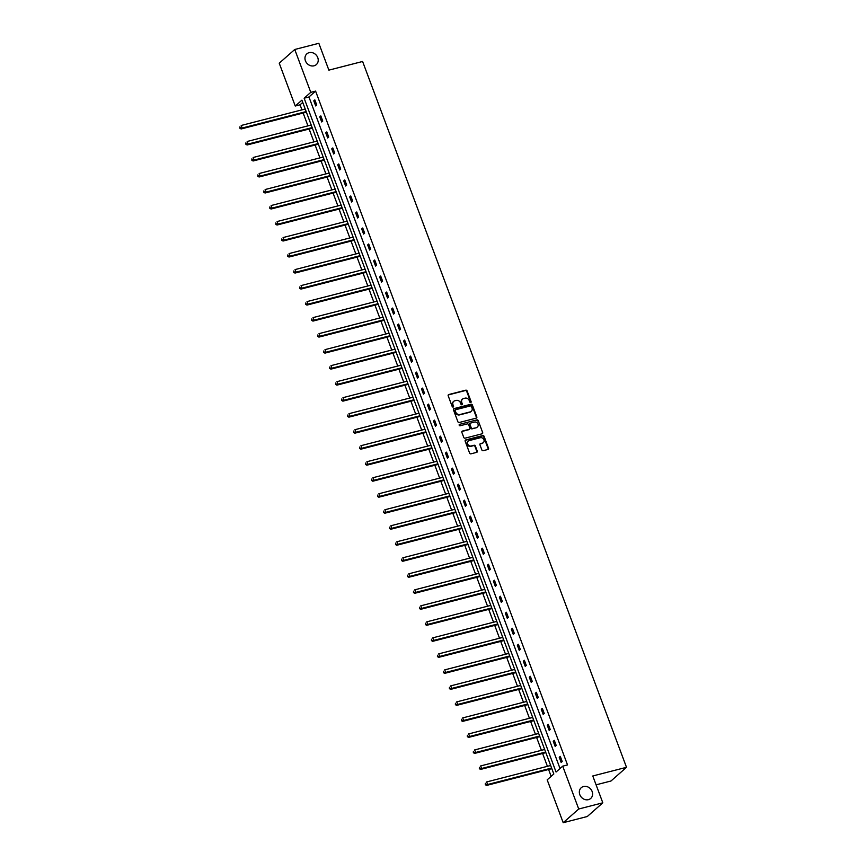 <?xml version="1.0" encoding="UTF-8"?>
<svg xmlns="http://www.w3.org/2000/svg" width="866" height="866" viewBox="0 0 866 866"><rect width="100%" height="100%" fill="white"/><g stroke="black" fill="none" stroke-linecap="round" stroke-linejoin="round"><path stroke-width="1.3" d="M583.522 786.512A7.155 6.203 48.6 0 0 581.238 787.714A7.155 6.203 48.6 0 0 580.447 795.995A7.155 6.203 48.6 0 0 588.436 799.654A7.155 6.203 48.6 0 0 590.709 798.452A7.155 6.203 48.6 0 0 591.5 790.182A7.155 6.203 48.6 0 0 583.522 786.512M309.14 52.653A7.155 6.203 48.6 0 0 306.856 53.854A7.155 6.203 48.6 0 0 306.066 62.136A7.155 6.203 48.6 0 0 314.055 65.794A7.155 6.203 48.6 0 0 316.328 64.593A7.155 6.203 48.6 0 0 317.129 56.322A7.155 6.203 48.6 0 0 309.14 52.653M470.714 402.517A0.769 0.66 48.6 0 0 471.115 401.64L467.11 390.945A1.093 0.953 48.6 0 0 465.789 390.176L448.761 394.55A1.093 0.953 48.6 0 0 448.198 395.805L452.193 406.511A0.769 0.66 48.6 0 0 453.524 406.165L453.005 404.779A3.518 3.042 48.6 0 1 454.823 400.774L456.241 400.417A3.518 3.042 48.6 0 1 460.474 402.863L460.993 404.249A0.769 0.66 48.6 0 0 462.314 403.902L461.795 402.517A3.518 3.042 48.6 0 1 463.624 398.522L465.042 398.154A3.518 3.042 48.6 0 1 469.275 400.601L469.783 401.986A0.769 0.66 48.6 0 0 470.714 402.517A0.769 0.66 48.6 0 0 470.693 402.019L466.687 391.313A1.093 0.953 48.6 0 0 465.367 390.544L448.339 394.918A1.093 0.953 48.6 0 0 448.231 394.961M453.113 407.042A0.769 0.66 48.6 0 0 453.102 406.533L453.005 404.779M461.903 404.779A0.769 0.66 48.6 0 0 461.892 404.27L461.795 402.517M481.853 449.93A1.093 0.953 48.6 0 0 483.174 450.688L487.959 449.465A1.093 0.953 48.6 0 0 488.521 448.209L484.083 436.323A1.093 0.953 48.6 0 0 482.752 435.566L465.735 439.939A1.093 0.953 48.6 0 0 465.161 441.184L469.61 453.08A1.093 0.953 48.6 0 0 470.931 453.838L476.701 452.355A1.093 0.953 48.6 0 0 477.263 451.11L475.369 446.022A1.093 0.953 48.6 0 0 474.048 445.254L471.18 445.99A2.934 2.544 48.6 0 1 469.166 440.599L480.37 437.72A2.934 2.544 48.6 0 1 482.394 443.111L480.522 443.587A1.093 0.953 48.6 0 0 479.948 444.843L481.853 449.93M294.754 49.492L318.84 43.3L328.874 70.135L362.605 61.475L626.508 767.308L592.777 775.979L602.812 802.814L578.726 809.006L563.203 822.7L547.182 779.844L553.829 773.988L301.909 100.164L295.252 106.031L279.231 63.186L294.754 49.492L310.775 92.348L304.128 98.204L556.059 772.028L562.705 766.161L578.726 809.006M562.705 766.161L567.522 764.916L315.592 91.103L310.775 92.348M476.235 418.137A1.093 0.953 48.6 0 0 476.809 416.882L472.36 404.996A1.093 0.953 48.6 0 0 471.039 404.227L454.022 408.6A1.093 0.953 48.6 0 0 453.448 409.856L457.897 421.742A1.093 0.953 48.6 0 0 459.218 422.511L476.235 418.137M478.216 420.66L482.665 432.545A1.093 0.953 48.6 0 1 482.091 433.801L465.074 438.174A1.093 0.953 48.6 0 1 463.754 437.406L461.849 432.318A1.093 0.953 48.6 0 1 462.422 431.073L469.318 429.298A1.093 0.953 48.6 0 0 469.892 428.042L468.625 424.676A1.093 0.953 48.6 0 0 467.304 423.907L460.117 425.758A0.769 0.66 48.6 0 1 459.586 424.34L476.895 419.891A1.093 0.953 48.6 0 1 478.216 420.66L482.665 432.545M602.812 802.814L587.289 816.508L563.203 822.7M596.089 784.823L610.985 781.002L626.508 767.308M302.754 102.426L300.069 104.797L301.963 109.852M303.143 113.013L307.95 125.862M309.13 129.023L313.936 141.872M315.116 145.033L319.922 157.883M321.102 161.054L325.908 173.893M327.088 177.065L331.895 189.914M333.074 193.075L337.881 205.924M339.061 209.085L343.867 221.934M345.047 225.095L349.853 237.944M351.033 241.105L355.839 253.954M357.019 257.115L361.826 269.965M363.006 273.126L367.812 285.975M368.992 289.147L373.798 301.985M374.978 305.157L379.784 318.006M380.964 321.167L385.771 334.016M386.95 337.177L391.757 350.026M392.947 353.187L397.743 366.037M398.934 369.197L403.729 382.047M404.92 385.208L409.715 398.057M410.906 401.218L415.702 414.067M416.892 417.239L421.688 430.077M422.879 433.249L427.674 446.098M428.865 449.259L433.66 462.108M434.851 465.269L439.647 478.119M440.837 481.28L445.633 494.129M446.824 497.29L451.619 510.139M452.81 513.3L457.605 526.149M458.796 529.31L463.591 542.159M464.782 545.331L469.589 558.169M470.768 561.341L475.575 574.19M476.755 577.351L481.561 590.201M482.741 593.362L487.547 606.211M488.727 609.372L493.533 622.221M494.713 625.382L499.52 638.231M500.7 641.392L505.506 654.241M506.686 657.402L511.492 670.252M512.672 673.412L517.478 686.262M518.658 689.433L523.465 702.272M524.644 705.444L529.451 718.293M530.631 721.454L535.437 734.303M536.617 737.464L541.423 750.313M542.603 753.474L547.409 766.323M548.589 769.484L551.155 776.347M300.069 104.797L295.252 106.031M315.592 91.103L308.945 96.97L560.031 768.521M308.945 96.97L304.128 98.204M561.146 762.426L559.23 757.285L560.28 756.364L562.196 761.495L561.146 762.426M555.16 746.405L553.244 741.274L554.294 740.354L556.21 745.485L555.16 746.405M549.174 730.395L547.258 725.264L548.308 724.344L550.224 729.475L549.174 730.395M543.188 714.385L541.272 709.254L542.322 708.334L544.238 713.465L543.188 714.385M537.201 698.375L535.285 693.244L536.335 692.324L538.251 697.455L537.201 698.375M531.215 682.365L529.299 677.234L530.349 676.303L532.265 681.445L531.215 682.365M525.229 666.355L523.313 661.223L524.363 660.293L526.279 665.424L525.229 666.355M519.243 650.344L517.327 645.213L518.377 644.282L520.293 649.413L519.243 650.344M513.257 634.334L511.341 629.203L512.391 628.272L514.307 633.403L513.257 634.334M507.27 618.313L505.354 613.182L506.404 612.262L508.32 617.393L507.27 618.313M501.284 602.303L499.368 597.172L500.418 596.252L502.334 601.383L501.284 602.303M495.298 586.293L493.382 581.162L494.432 580.242L496.348 585.373L495.298 586.293M489.312 570.283L487.396 565.152L488.446 564.231L490.362 569.363L489.312 570.283M483.325 554.272L481.409 549.141L482.459 548.21L484.375 553.352L483.325 554.272M477.339 538.262L475.423 533.131L476.473 532.2L478.389 537.331L477.339 538.262M471.353 522.252L469.437 517.121L470.487 516.19L472.403 521.321L471.353 522.252M465.367 506.242L463.451 501.111L464.501 500.18L466.417 505.311L465.367 506.242M459.381 490.232L457.465 485.09L458.515 484.17L460.431 489.301L459.381 490.232M453.394 474.211L451.478 469.08L452.528 468.16L454.444 473.291L453.394 474.211M447.408 458.201L445.492 453.07L446.542 452.149L448.458 457.28L447.408 458.201M441.422 442.19L439.506 437.059L440.556 436.139L442.472 441.27L441.422 442.19M435.436 426.18L433.52 421.049L434.57 420.129L436.486 425.26L435.436 426.18M429.449 410.17L427.533 405.039L428.583 404.108L430.499 409.239L429.449 410.17M423.463 394.16L421.547 389.029L422.597 388.098L424.513 393.229L423.463 394.16M417.477 378.15L415.561 373.019L416.611 372.088L418.527 377.219L417.477 378.15M411.491 362.14L409.575 356.998L410.625 356.078L412.541 361.209L411.491 362.14M405.505 346.119L403.588 340.988L404.639 340.067L406.555 345.198L405.505 346.119M399.518 330.108L397.602 324.977L398.652 324.057L400.568 329.188L399.518 330.108M393.532 314.098L391.616 308.967L392.666 308.047L394.582 313.178L393.532 314.098M387.546 298.088L385.63 292.957L386.669 292.037L388.596 297.168L387.546 298.088M381.56 282.078L379.644 276.947L380.683 276.016L382.61 281.147L381.56 282.078M375.573 266.068L373.657 260.937L374.697 260.006L376.623 265.137L375.573 266.068M369.587 250.058L367.671 244.926L368.71 243.996L370.637 249.127L369.587 250.058M363.601 234.047L361.685 228.905L362.724 227.985L364.651 233.116L363.601 234.047M357.615 218.026L355.688 212.895L356.738 211.975L358.665 217.106L357.615 218.026M351.628 202.016L349.702 196.885L350.752 195.965L352.679 201.096L351.628 202.016M345.642 186.006L343.715 180.875L344.765 179.955L346.692 185.086L345.642 186.006M339.656 169.996L337.729 164.865L338.779 163.945L340.706 169.076L339.656 169.996M333.67 153.986L331.743 148.855L332.793 147.924L334.72 153.066L333.67 153.986M327.684 137.975L325.757 132.844L326.807 131.913L328.734 137.044L327.684 137.975M321.697 121.965L319.77 116.834L320.821 115.903L322.747 121.034L321.697 121.965M315.711 105.955L313.784 100.824L314.834 99.893L316.75 105.024L315.711 105.955M313.784 100.824L315.062 100.488M319.77 116.834L321.048 116.499M325.757 132.844L327.034 132.52M331.743 148.855L333.02 148.53M337.729 164.865L339.007 164.54M343.715 180.875L344.993 180.55M349.702 196.885L350.979 196.56M355.688 212.895L356.965 212.571M361.685 228.905L362.951 228.581M367.671 244.926L368.938 244.591M373.657 260.937L374.924 260.612M379.644 276.947L380.91 276.622M385.63 292.957L386.896 292.632M391.616 308.967L392.883 308.642M397.602 324.977L398.869 324.653M403.588 340.988L404.855 340.663M409.575 356.998L410.841 356.673M415.561 373.019L416.827 372.683M421.547 389.029L422.814 388.693M427.533 405.039L428.8 404.714M433.52 421.049L434.786 420.724M439.506 437.059L440.772 436.735M445.492 453.07L446.759 452.745M451.478 469.08L452.745 468.755M457.465 485.09L458.731 484.765M463.451 501.111L464.717 500.775M469.437 517.121L470.703 516.785M475.423 533.131L476.69 532.807M481.409 549.141L482.676 548.817M487.396 565.152L488.662 564.827M493.382 581.162L494.659 580.837M499.368 597.172L500.645 596.847M505.354 613.182L506.632 612.857M511.341 629.203L512.618 628.868M517.327 645.213L518.604 644.878M523.313 661.223L524.59 660.899M529.299 677.234L530.577 676.909M535.285 693.244L536.563 692.919M541.272 709.254L542.549 708.929M547.258 725.264L548.535 724.939M553.244 741.274L554.521 740.95M559.23 757.285L560.508 756.96M462.303 399.302A3.518 3.042 48.6 0 0 461.383 402.885M453.503 401.564A3.518 3.042 48.6 0 0 452.582 405.147M476.343 418.094A1.093 0.953 48.6 0 0 476.387 417.25L471.948 405.364A1.093 0.953 48.6 0 0 470.617 404.595L453.6 408.979A1.093 0.953 48.6 0 0 453.492 409.012M471.45 406.446A0.769 0.66 48.6 0 0 470.53 405.905L455.581 409.748A0.769 0.66 48.6 0 0 455.191 410.625L455.733 412.086A3.518 3.042 48.6 0 0 459.965 414.533L470.184 411.902A3.518 3.042 48.6 0 0 472.002 407.908L471.45 406.446M455.17 410.116A0.769 0.66 48.6 0 0 454.769 410.993L455.191 410.625M471.082 411.491A3.518 3.042 48.6 0 1 469.762 412.27L459.543 414.901A3.518 3.042 48.6 0 1 455.31 412.454L454.769 410.993M482.2 433.769A1.093 0.953 48.6 0 0 482.243 432.913M469.426 429.265A1.093 0.953 48.6 0 1 468.907 429.666L462 431.441A1.093 0.953 48.6 0 0 461.892 431.474M459.586 424.34L476.895 419.891M476.484 427.458A2.934 2.544 48.6 0 0 474.471 422.067L470.519 423.084A1.093 0.953 48.6 0 0 469.957 424.329L471.212 427.707A1.093 0.953 48.6 0 0 472.533 428.475L476.062 427.826A2.934 2.544 48.6 0 0 477.198 427.133M470 423.485A1.093 0.953 48.6 0 0 469.534 424.697L469.957 424.329M476.062 427.826L472.122 428.843A1.093 0.953 48.6 0 1 470.79 428.075L469.534 424.697M477.805 421.028A1.093 0.953 48.6 0 0 476.484 420.27M483.109 442.786A2.934 2.544 48.6 0 1 481.972 443.479L480.1 443.955A1.093 0.953 48.6 0 0 479.991 443.998M468.03 441.292A2.934 2.544 48.6 0 0 470.768 446.358L471.18 445.99M476.809 452.323A1.093 0.953 48.6 0 0 476.852 451.478L474.947 446.391A1.093 0.953 48.6 0 0 473.626 445.622L470.768 446.358M488.067 449.432A1.093 0.953 48.6 0 0 488.099 448.588L483.661 436.691A1.093 0.953 48.6 0 0 482.34 435.934L465.313 440.307A1.093 0.953 48.6 0 0 465.204 440.339M305.211 109.019L241.192 125.473L242.155 128.038L241.105 128.969L306.337 112.201A1.115 0.974 -131.4 0 1 306.391 112.179M240.293 127.865L239.914 126.847L239.882 128.244L242.155 128.038L306.174 111.584M241.105 128.969L239.882 128.244M312.323 128.211A1.115 0.974 -131.4 0 1 312.377 128.19L247.091 144.979L245.868 144.254L245.901 142.858L245.868 144.254M311.197 125.029L247.178 141.483L248.141 144.048L312.161 127.594M246.28 143.875L248.141 144.048L247.091 144.979M318.309 144.221A1.115 0.974 -131.4 0 1 318.374 144.211L253.078 160.989L251.854 160.264L251.887 158.868L251.854 160.264M317.183 141.039L253.164 157.493L254.128 160.058L318.147 143.604M252.266 159.896L254.128 160.058L253.078 160.989M323.17 157.049L259.151 173.503L260.114 176.069L259.064 177L324.295 160.232A1.115 0.974 -131.4 0 1 324.36 160.221M258.263 175.906L257.873 174.878L257.841 176.274L260.114 176.069L324.133 159.615M259.064 177L257.841 176.274M329.156 173.059L265.137 189.524L266.1 192.09L265.05 193.01L330.282 176.242A1.115 0.974 -131.4 0 1 330.347 176.231M264.249 191.916L263.859 190.888L263.827 192.284L266.1 192.09L330.119 175.625M265.05 193.01L263.827 192.284M335.142 189.069L271.123 205.534L272.086 208.1L271.036 209.02L336.268 192.252A1.115 0.974 -131.4 0 1 336.333 192.241M270.235 207.927L269.846 206.898L269.813 208.295L272.086 208.1L336.105 191.635M271.036 209.02L269.813 208.295M341.128 205.09L277.109 221.544L278.073 224.11L277.023 225.03L342.254 208.262A1.115 0.974 -131.4 0 1 342.319 208.251M276.222 223.937L275.832 222.908L275.799 224.305L278.073 224.11L342.092 207.656M277.023 225.03L275.799 224.305M348.24 224.272A1.115 0.974 -131.4 0 1 348.305 224.262L283.009 241.04L281.786 240.315L281.818 238.919L281.786 240.315M347.114 221.101L283.095 237.555L284.059 240.12L348.078 223.666M282.208 239.947L284.059 240.12L283.009 241.04M354.226 240.283A1.115 0.974 -131.4 0 1 354.291 240.272L288.995 257.05L287.772 256.325L287.804 254.929L287.772 256.325M353.101 237.111L289.082 253.565L290.045 256.13L354.064 239.676M288.194 255.957L290.045 256.13L288.995 257.05M360.213 256.304A1.115 0.974 -131.4 0 1 360.278 256.282L294.981 273.071L293.758 272.346L293.79 270.95L293.758 272.346M359.087 253.121L295.068 269.575L296.031 272.141L360.05 255.686M294.18 271.967L296.031 272.141L294.981 273.071M365.073 269.131L301.054 285.585L302.017 288.151L300.967 289.082L366.199 272.314A1.115 0.974 -131.4 0 1 366.264 272.292M300.166 287.988L299.777 286.96L299.744 288.356L302.017 288.151L366.037 271.697M300.967 289.082L299.744 288.356M371.059 285.141L307.04 301.595L308.004 304.161L306.954 305.092L372.185 288.324A1.115 0.974 -131.4 0 1 372.25 288.313M306.153 303.998L305.763 302.97L305.73 304.367L308.004 304.161L372.023 287.707M306.954 305.092L305.73 304.367M377.046 301.151L313.027 317.606L313.99 320.182L312.94 321.102L378.171 304.334A1.115 0.974 -131.4 0 1 378.236 304.323M312.139 320.009L311.749 318.98L311.717 320.377L313.99 320.182L378.009 303.717M312.94 321.102L311.717 320.377M384.158 320.344A1.115 0.974 -131.4 0 1 384.223 320.333L318.926 337.112L317.703 336.387L317.735 334.99L317.703 336.387M383.032 317.162L319.013 333.627L319.976 336.192L383.995 319.727M318.125 336.019L319.976 336.192L318.926 337.112M390.144 336.354A1.115 0.974 -131.4 0 1 390.209 336.344L324.912 353.122L323.689 352.397L323.722 351.001L323.689 352.397M389.018 333.183L324.999 349.637L325.962 352.202L389.981 335.748M324.111 352.029L325.962 352.202L324.912 353.122M395.004 349.193L330.985 365.647L331.949 368.212L330.899 369.132L396.13 352.365A1.115 0.974 -131.4 0 1 396.195 352.354M330.098 368.039L329.708 367.011L329.675 368.407L331.949 368.212L395.968 351.758M330.899 369.132L329.675 368.407M400.99 365.203L336.982 381.657L337.935 384.223L336.885 385.143L402.116 368.375A1.115 0.974 -131.4 0 1 402.181 368.364M336.084 384.049L335.694 383.021L335.662 384.417L337.935 384.223L401.954 367.769M336.885 385.143L335.662 384.417M406.977 381.213L342.968 397.667L343.921 400.233L342.871 401.164L408.103 384.396A1.115 0.974 -131.4 0 1 408.167 384.374M342.07 400.06L341.68 399.042L341.648 400.438L343.921 400.233L407.94 383.779M342.871 401.164L341.648 400.438M414.089 400.406A1.115 0.974 -131.4 0 1 414.154 400.384L348.857 417.174L347.634 416.449L347.667 415.052L347.634 416.449M412.974 397.223L348.955 413.677L349.907 416.243L413.926 399.789M348.056 416.081L349.907 416.243L348.857 417.174M420.075 416.416A1.115 0.974 -131.4 0 1 420.14 416.405L354.844 433.184L353.62 432.459L353.653 431.062L353.62 432.459M418.96 413.234L354.941 429.688L355.894 432.253L419.913 415.799M354.042 432.091L355.894 432.253L354.844 433.184M426.061 432.426A1.115 0.974 -131.4 0 1 426.126 432.415L360.83 449.194L359.606 448.469L359.639 447.072L359.606 448.469M424.946 429.244L360.927 445.698L361.88 448.263L425.899 431.809M360.029 448.101L361.88 448.263L360.83 449.194M430.932 445.254L366.913 461.719L367.866 464.284L366.816 465.204L432.047 448.436A1.115 0.974 -131.4 0 1 432.112 448.426M366.015 464.111L365.625 463.083L365.593 464.479L367.866 464.284L431.885 447.819M366.816 465.204L365.593 464.479M436.919 461.264L372.9 477.729L373.852 480.294L372.802 481.215L438.034 464.447A1.115 0.974 -131.4 0 1 438.099 464.436M372.001 480.121L371.611 479.093L371.579 480.489L373.852 480.294L437.871 463.84M372.802 481.215L371.579 480.489M442.905 477.285L378.886 493.739L379.838 496.305L378.788 497.225L444.02 480.457A1.115 0.974 -131.4 0 1 444.085 480.446M377.987 496.131L377.598 495.103L377.565 496.499L379.838 496.305L443.857 479.851M378.788 497.225L377.565 496.499M450.006 496.467A1.115 0.974 -131.4 0 1 450.071 496.456L384.775 513.235L383.551 512.51L383.584 511.113L383.551 512.51M448.891 493.295L384.872 509.749L385.825 512.315L449.844 495.861M383.974 512.142L385.825 512.315L384.775 513.235M455.992 512.488A1.115 0.974 -131.4 0 1 456.057 512.466L390.761 529.256L389.538 528.531L389.581 527.134L389.538 528.531M454.877 509.305L390.858 525.759L391.811 528.325L455.83 511.871M389.96 528.152L391.811 528.325L390.761 529.256M460.864 525.316L396.845 541.77L397.797 544.335L396.747 545.266L461.979 528.498A1.115 0.974 -131.4 0 1 462.043 528.476M395.946 544.162L395.567 543.144L395.524 544.541L397.797 544.335L461.816 527.881M396.747 545.266L395.524 544.541M466.85 541.326L402.831 557.78L403.783 560.345L402.733 561.276L467.965 544.508A1.115 0.974 -131.4 0 1 468.03 544.498M401.932 560.183L401.553 559.155L401.51 560.551L403.783 560.345L467.802 543.891M402.733 561.276L401.51 560.551M472.836 557.336L408.817 573.79L409.77 576.355L408.72 577.286L473.951 560.518A1.115 0.974 -131.4 0 1 474.016 560.508M407.918 576.193L407.54 575.165L407.496 576.561L409.77 576.355L473.789 559.901M408.72 577.286L407.496 576.561M478.822 573.346L414.803 589.811L415.756 592.376L414.717 593.297L479.937 576.529A1.115 0.974 -131.4 0 1 480.002 576.518M413.905 592.203L413.526 591.175L413.483 592.571L415.756 592.376L479.775 575.912M414.717 593.297L413.483 592.571M485.923 592.539A1.115 0.974 -131.4 0 1 485.988 592.528L420.703 609.307L419.469 608.582L419.512 607.185L419.469 608.582M484.808 589.356L420.789 605.821L421.742 608.387L485.761 591.922M419.891 608.213L421.742 608.387L420.703 609.307M490.795 605.377L426.776 621.831L427.728 624.397L426.689 625.317L491.91 608.549A1.115 0.974 -131.4 0 1 491.975 608.538M425.877 624.224L425.498 623.195L425.455 624.592L427.728 624.397L491.747 607.943M426.689 625.317L425.455 624.592M496.781 621.387L432.762 637.841L433.714 640.407L432.675 641.327L497.896 624.559A1.115 0.974 -131.4 0 1 497.961 624.548M431.863 640.234L431.485 639.205L431.441 640.602L433.714 640.407L497.733 623.953M432.675 641.327L431.441 640.602M502.767 637.398L438.748 653.852L439.701 656.417L438.661 657.348L503.882 640.58A1.115 0.974 -131.4 0 1 503.947 640.559M437.85 656.244L437.471 655.226L437.427 656.623L439.701 656.417L503.72 639.963M438.661 657.348L437.427 656.623M508.753 653.408L444.734 669.862L445.698 672.427L444.648 673.358L509.879 656.59A1.115 0.974 -131.4 0 1 509.933 656.569M443.836 672.254L443.457 671.237L443.414 672.633L445.698 672.427L509.706 655.973M444.648 673.358L443.414 672.633M514.74 669.418L450.721 685.872L451.684 688.438L450.634 689.368L515.865 672.601A1.115 0.974 -131.4 0 1 515.92 672.59M449.822 688.275L449.443 687.247L449.4 688.643L451.684 688.438L515.692 671.984M450.634 689.368L449.4 688.643M520.726 685.428L456.707 701.882L457.67 704.448L456.62 705.379L521.852 688.611A1.115 0.974 -131.4 0 1 521.906 688.6M455.808 704.285L455.429 703.257L455.386 704.653L457.67 704.448L521.689 687.994M456.62 705.379L455.386 704.653M527.838 704.621A1.115 0.974 -131.4 0 1 527.892 704.61L462.606 721.389L461.372 720.664L461.416 719.267L461.372 720.664M526.712 701.438L462.693 717.903L463.656 720.469L527.675 704.004M461.795 720.295L463.656 720.469L462.606 721.389M532.698 717.449L468.679 733.913L469.643 736.479L468.593 737.399L533.824 720.631A1.115 0.974 -131.4 0 1 533.878 720.62M467.781 736.306L467.402 735.277L467.359 736.674L469.643 736.479L533.662 720.014M468.593 737.399L467.359 736.674M538.684 733.47L474.665 749.924L475.629 752.489L474.579 753.409L539.81 736.641A1.115 0.974 -131.4 0 1 539.864 736.63M473.767 752.316L473.388 751.287L473.345 752.684L475.629 752.489L539.648 736.035M474.579 753.409L473.345 752.684M544.671 749.48L480.652 765.934L481.615 768.499L480.565 769.419L545.797 752.651A1.115 0.974 -131.4 0 1 545.851 752.641M479.753 768.326L479.374 767.298L479.342 768.694L481.615 768.499L545.634 752.045M480.565 769.419L479.342 768.694M550.657 765.49L486.638 781.944L487.601 784.509L486.551 785.43L551.783 768.662A1.115 0.974 -131.4 0 1 551.837 768.651M485.739 784.336L485.361 783.308L485.328 784.704L487.601 784.509L551.62 768.055M486.551 785.43L485.328 784.704"/></g></svg>
